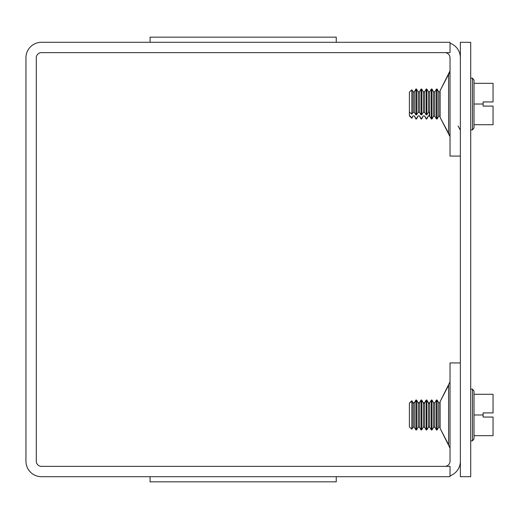 <?xml version="1.0" encoding="UTF-8"?>
<svg xmlns="http://www.w3.org/2000/svg" width="519" height="519" viewBox="0 0 519 519"><rect width="100%" height="100%" fill="white"/><g stroke="black" fill="none" stroke-linecap="round" stroke-linejoin="round"><path stroke-width="0.78" d="M460.366 156.07L450.025 156.07L450.025 57.81A5.171 5.171 0 0 0 444.848 52.633M460.366 362.93L450.025 362.93L450.025 461.19A5.171 5.171 0 0 1 444.848 466.367M449.986 136.581L440.093 117.346L448.585 133.688L448.585 74.353L440.093 90.702L440.093 117.346L449.584 135.141M440.093 428.298L448.585 444.647L448.585 385.312L440.093 401.654L440.093 428.298L450.025 448.144M336.247 476.708L336.247 481.84L150.069 481.84L150.069 476.708M41.462 476.708L450.025 476.708L450.025 466.367L41.462 466.367A5.171 5.171 0 0 1 36.291 461.19L36.291 57.81A5.171 5.171 0 0 1 41.462 52.633L450.025 52.633L450.025 42.292L41.462 42.292A15.512 15.512 0 0 0 25.95 57.81L25.95 461.19A15.512 15.512 0 0 0 41.462 476.708M336.247 42.292L336.247 37.16L150.069 37.16L150.069 42.292M450.025 475.819A15.512 15.512 0 0 0 460.366 461.19M460.366 57.81A15.512 15.512 0 0 0 450.025 43.181M470.707 476.708L470.707 42.292L460.366 42.292L460.366 476.708L470.707 476.708M474.016 414.979L474.016 435.668L493.05 435.668L493.05 417.049L483.118 417.049L483.118 412.91L493.05 412.91L493.05 394.291L474.016 394.291L474.016 414.979L483.118 414.979M474.016 435.668L474.016 438.866L472.491 440.839L472.491 389.12L474.016 391.092L474.016 394.291M429.343 403.393L428.428 403.107L426.826 400.013L426.826 429.946L428.428 427.169L428.428 403.107M411.839 401.245L409.4 403.159L409.4 426.8L411.839 429.239L411.839 400.72L413.033 403.107L414.318 403.107L415.92 400.013L415.92 429.946L416.562 429.946L416.562 400.013L418.165 403.107L419.449 403.107L421.052 400.013L421.052 429.946L421.694 429.946L421.694 400.013L423.296 403.107L424.581 403.107L426.183 400.013L426.183 429.946L426.826 429.946M431.315 407.493L431.315 429.946L431.957 429.946L431.957 400.013L431.315 400.013L431.315 407.493M436.447 407.493L436.447 429.946L437.089 429.946L437.089 400.013L436.447 400.013L436.447 407.493M483.118 101.951L493.05 101.951L493.05 83.332L474.016 83.332L474.016 104.021L483.118 104.021L483.118 101.951M474.016 104.021L474.016 124.709L493.05 124.709L493.05 106.09L483.118 106.09L483.118 104.021M474.016 124.709L474.016 127.908L472.491 129.88L472.491 78.161L474.016 80.134L474.016 83.332M409.4 115.841L411.839 118.28L413.033 115.893L414.318 115.893L415.92 118.987L415.92 118.39L415.92 118.987L416.562 118.987L418.165 115.893L419.449 115.893L421.052 118.987L421.052 118.39L421.052 118.987L421.694 118.987L423.296 115.893L424.581 115.893L426.183 118.987L426.183 118.39L426.183 118.987L426.826 118.987L428.428 115.893L429.713 116.211L429.713 91.831L428.428 91.831L428.428 112.344L429.343 112.059L429.343 115.607L428.428 115.893L426.826 118.39L426.183 118.39L424.581 115.893L423.296 115.893L421.694 118.39L421.052 118.39L419.449 115.893L418.165 115.893L416.562 118.39L415.92 118.39L414.318 115.893L413.033 115.893L411.839 117.755L409.4 115.562L409.4 112.007L411.839 114.206L413.033 112.344L414.318 112.344L415.92 114.842L416.562 114.842L418.165 112.344L419.449 112.344L421.052 114.842L421.694 114.842L423.296 112.344L424.581 112.344L426.183 114.842L426.826 114.842L428.428 112.344L429.343 112.059L429.343 115.607M426.826 114.842L426.826 89.054L428.428 91.831L429.713 91.831L431.315 89.054L431.315 118.987L431.957 118.987L431.957 89.054L431.315 89.054M424.581 112.344L424.581 91.831L426.183 89.054L426.183 114.842M421.694 114.842L421.694 89.054L423.296 91.831L424.581 91.831L423.296 91.831L424.581 91.831L423.296 91.831L423.296 112.344M411.839 114.206L411.839 89.761L413.033 91.831L414.318 91.831L415.92 89.054L415.92 114.842M416.562 114.842L416.562 89.054L418.165 91.831L419.449 91.831L421.052 89.054L421.052 114.842M436.447 89.054L436.447 118.987L437.089 118.987L437.089 89.054L436.447 89.054L434.844 91.831L433.56 91.831L431.957 89.054M411.839 89.761L409.4 92.2L409.4 112.007M428.428 427.169L429.713 427.169L429.713 402.789L431.315 400.013M423.296 403.107L423.296 427.169L424.581 427.169L424.581 403.107M411.839 429.239L413.033 427.169L413.033 403.107M413.033 427.169L414.318 427.169L414.318 403.107M416.562 429.946L418.165 427.169L418.165 403.107M418.165 427.169L419.449 427.169L419.449 403.107M436.447 400.013L434.844 402.789L433.56 402.789L434.844 402.789L434.844 427.169L433.56 427.169L433.56 402.789L431.957 400.013M439.976 402.789L438.691 402.789L439.976 402.789L438.691 402.789L439.976 402.789L439.976 427.169L438.691 427.169L438.691 402.789L437.089 400.013M413.033 112.344L413.033 91.831L414.318 91.831L414.318 112.344M418.165 112.344L418.165 91.831L419.449 91.831L419.449 112.344M433.56 116.211L433.56 91.831L434.844 91.831L433.56 91.831L434.844 91.831L434.844 116.211L433.56 116.211L431.957 118.987M439.976 91.831L438.691 91.831L439.976 91.831L438.691 91.831L439.976 91.831L439.976 116.211L438.691 116.211L438.691 91.831L437.089 89.054M448.98 134.142L449.843 135.861M440.093 90.702L450.025 70.856M448.721 74.211L449.707 72.595M449.72 72.563L449.83 72.212M440.093 401.654L450.025 381.815M449.649 446.249L450.018 447.942M458.115 126.007L460.366 130.165M448.585 133.688L440.093 117.346M470.707 440.839L472.491 440.839M470.707 389.12L472.491 389.12M428.428 402.789L429.713 402.789L428.428 402.789L429.713 402.789L428.428 402.789L426.826 400.013L426.183 400.013L424.581 402.789L423.296 402.789L421.694 400.013L421.052 400.013L419.449 402.789L418.165 402.789L416.562 400.013L415.92 400.013L414.318 402.789L413.033 402.789L411.839 400.72L409.4 403.159M424.581 427.169L426.183 429.946M423.296 427.169L421.694 429.946M414.318 427.169L415.92 429.946M419.449 427.169L421.052 429.946M429.713 427.169L431.315 429.946M436.447 429.946L434.844 427.169L433.56 427.169L431.957 429.946M439.976 427.169L438.691 427.169L437.089 429.946M470.707 129.88L472.491 129.88M470.707 78.161L472.491 78.161M426.183 89.054L426.826 89.054M421.052 89.054L421.694 89.054M429.713 116.211L431.315 118.987M434.844 116.211L436.447 118.987M438.691 116.211L437.089 118.987M415.92 89.054L416.562 89.054M423.296 402.789L424.581 402.789M413.033 402.789L414.318 402.789L413.033 402.789M418.165 402.789L419.449 402.789L418.165 402.789M434.844 402.789L433.56 402.789L434.844 402.789M428.428 91.831L429.713 91.831L428.428 91.831M413.033 91.831L414.318 91.831L413.033 91.831M418.165 91.831L419.449 91.831L418.165 91.831"/></g></svg>
